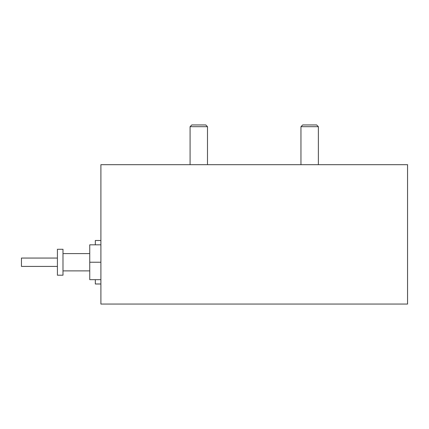 <?xml version="1.0" encoding="UTF-8"?>
<svg xmlns="http://www.w3.org/2000/svg" width="429" height="429" viewBox="0 0 429 429"><rect width="100%" height="100%" fill="white"/><g stroke="black" fill="none" stroke-linecap="round" stroke-linejoin="round"><path stroke-width="0.64" d="M190.074 126.689L191.817 124.946L205.754 124.946L207.497 126.689L190.074 126.689L190.074 164.672M300.954 126.689L302.697 124.946L316.634 124.946L318.377 126.689L300.954 126.689L300.954 164.672M62.988 275.204L62.988 249.276L57.411 249.276L57.411 275.204L62.988 275.204M57.411 266.42L21.45 266.42L21.45 258.06L57.411 258.06M100.901 283.982L95.324 283.982L95.324 279.665M95.324 244.814L95.324 240.497L100.901 240.497M407.55 164.672L100.901 164.672L100.901 304.054L407.55 304.054L407.55 164.672M100.901 279.665L89.747 279.665L89.747 244.814L100.901 244.814M100.901 262.242L89.747 262.242M207.497 164.672L207.497 126.689M318.377 164.672L318.377 126.689M89.747 270.881L62.988 270.881M89.747 253.598L62.988 253.598"/></g></svg>
